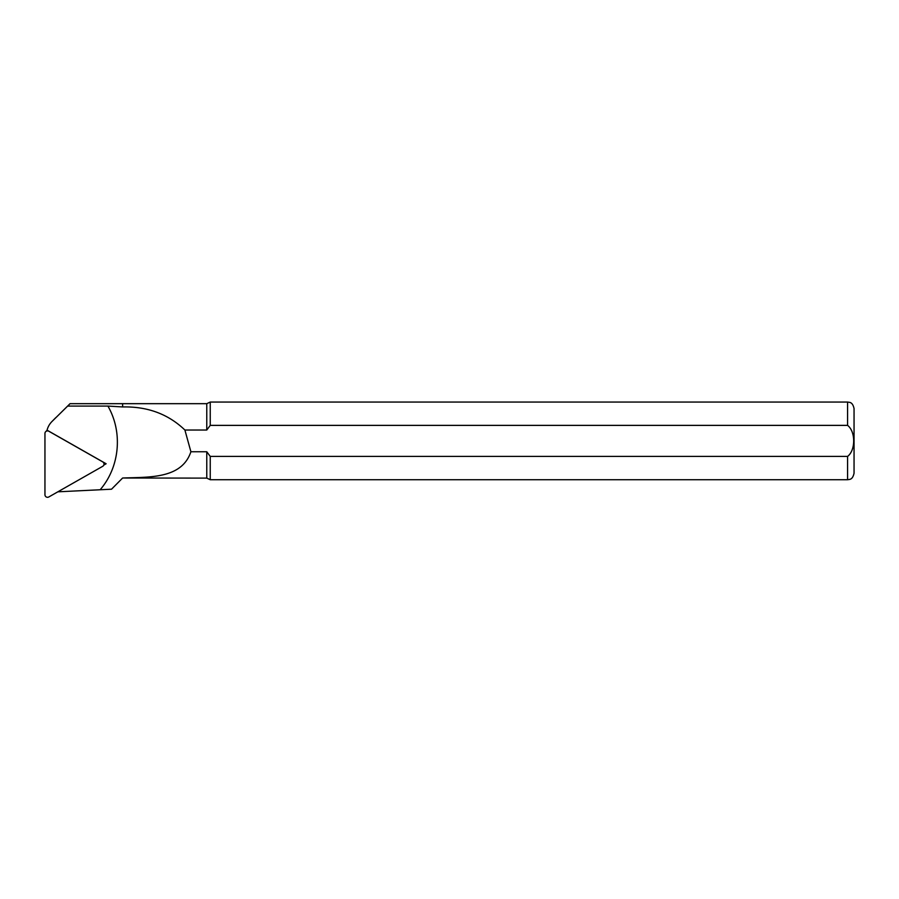 <?xml version="1.0" encoding="UTF-8"?>
<svg xmlns="http://www.w3.org/2000/svg" width="899" height="899" viewBox="0 0 899 899"><rect width="100%" height="100%" fill="white"/><g stroke="black" fill="none" stroke-linecap="round" stroke-linejoin="round"><path stroke-width="1.35" d="M57.851 491.82L111.532 489.202L122.624 478.01L206.77 478.111L210.242 479.729L847.577 479.729C849.533 479.291 852.477 480.122 854.05 473.256L854.05 408.528C852.477 401.673 849.533 402.494 847.577 402.055L847.577 425.373C855.724 431.554 855.713 450.275 847.577 456.411L210.242 456.411L210.242 479.729M100.261 489.629C119.848 466.806 122.927 432.104 107.914 406.078L67.65 406.078L52.097 421.395A19.182 18.89 180 0 0 47.051 430.172L106.127 463.76L103.812 465.075M67.65 406.078L70.055 403.673L122.624 403.673L122.624 406.944C147.548 406.382 168.315 414.091 184.902 430.037L206.77 430.037L210.242 425.373L847.577 425.373M70.055 403.673L52.097 421.395M206.77 478.111L206.77 451.748L210.242 456.411L847.577 456.411L847.577 479.729M122.624 403.673L206.77 403.673L210.242 402.055L210.242 425.373M206.77 403.673L206.77 430.037M206.77 451.748L190.903 451.748C181.767 478.987 149.549 477.021 122.624 478.01M107.914 406.078L122.624 406.944M184.902 430.037L190.903 451.748M48.838 496.945L102.722 466.3A2.585 2.551 180 0 0 102.722 461.884L48.838 431.25A2.585 2.551 180 0 0 44.95 433.453L44.95 494.731A2.585 2.551 180 0 0 48.838 496.945M47.141 430.216A0.697 0.685 180 0 0 47.04 430.306L45.68 431.677M55.783 417.642L51.895 421.597M210.242 402.055L847.577 402.055"/></g></svg>
